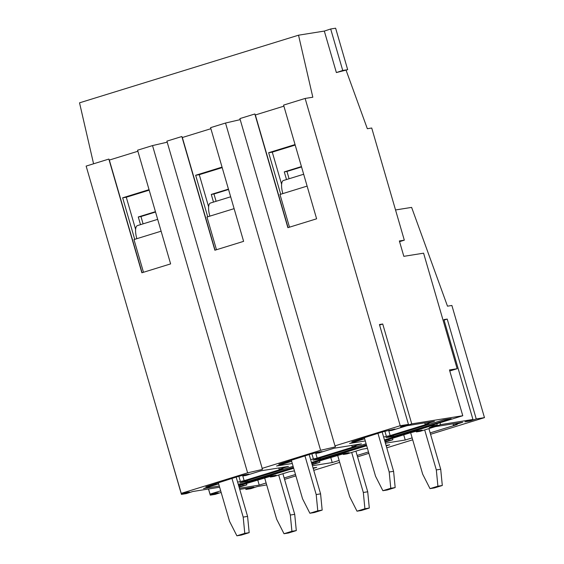 <?xml version="1.0" encoding="UTF-8"?>
<svg xmlns="http://www.w3.org/2000/svg" width="564" height="564" viewBox="0 0 564 564"><rect width="100%" height="100%" fill="white"/><g stroke="black" fill="none" stroke-linecap="round" stroke-linejoin="round"><path stroke-width="0.85" d="M346.063 70.155L367.333 128.712L371.725 128.014L404.31 240.179L399.368 240.962L403.831 256.331L423.592 253.18L457.157 368.715L449.473 369.942L462.776 415.731L411.741 423.874L382.73 324.004L379.438 324.533L408.449 424.403L400.221 425.714L334.981 445.863L239.897 118.595L254.843 113.977L287.88 227.68L316.615 218.804L283.586 105.101L305.138 98.446L312.823 97.219L298.532 35.194L324.321 31.076L336.377 72.559L347.678 69.682L335.622 28.2L330.687 28.99L324.321 31.076M400.221 425.714L305.138 98.446M283.889 106.159L255.344 114.971L254.843 113.977M261.978 468.416L320.606 450.305L225.529 123.037L210.583 127.654L243.613 241.35L214.877 250.226L181.841 136.53L166.895 141.141L262.479 469.403L247.61 472.851L152.527 145.582L137.581 150.2L170.617 263.896L141.874 272.772L108.845 159.076L86.137 166.091L181.22 493.359L247.61 472.851M210.887 128.705L182.341 137.524L181.841 136.53M93.575 163.793L79.531 102.831L298.532 35.194M293.597 467.986L243.775 483.376L238.241 484.257M219.636 487.226L192.74 491.519L186.381 493.606L181.439 494.395L189.448 492.041L181.22 493.359M365.289 440.942L349.546 443.459L364.633 438.792L351.809 441.704L382.667 431.841L394.997 429.014L389.252 430.79L391.938 430.36L407.032 425.7L434.463 421.322L425.122 424.206L424.734 422.873M383.626 437.029L390.168 435.577L428.964 423.592L425.122 424.206M366.424 444.841L320.719 458.955L313.034 460.182L366.121 443.783M219.29 486.034L203.548 488.551L218.635 483.891L205.811 486.795L236.661 476.94L244.607 474.81L248.999 474.112L243.246 475.889L245.939 475.459L261.026 470.799L288.465 466.421L279.124 469.304L278.736 467.972M237.62 482.121L244.163 480.676L282.966 468.691L279.124 469.304M293.421 467.387L247.716 481.501L240.038 482.728L293.118 466.329M292.293 463.488L276.543 466.005L291.637 461.345L278.806 464.25L309.664 454.387L317.61 452.265L321.995 451.567L316.249 453.336L318.942 452.906L334.029 448.246L361.468 443.868L352.126 446.759L351.739 445.426M310.623 459.575L317.165 458.123L355.962 446.145L352.126 446.759M386.037 437.629L443.523 419.877L451.2 418.65L393.721 436.409L386.037 437.629M334.981 445.863L335.474 446.857L320.606 450.305M311.462 462.466L366.6 445.44M384.465 439.92L462.776 415.731M411.741 423.874L405.382 425.968L400.44 426.751L408.449 424.403M449.776 370.992L457.157 368.715M386.326 436.191L384.951 431.467M295.05 144.567L268.654 152.717L280.724 194.256M255.344 114.971L288.07 227.623M301.55 166.944L286.963 171.449L289.085 178.753M364.266 437.523L364.633 438.792M240.201 119.638L225.529 123.037M399.566 241.639L404.31 240.179M313.323 458.736L311.948 454.013M222.047 167.113L195.659 175.27L207.721 216.802M182.341 137.524L215.067 250.169M228.547 189.49L213.96 193.995L216.09 201.299M291.264 460.069L291.637 461.345M167.198 142.184L152.527 145.582M240.32 481.289L238.953 476.559M149.051 189.659L122.656 197.816L134.718 239.347M137.891 151.251L109.338 160.07L142.065 272.715M155.551 212.036L140.965 216.541L143.087 223.852M218.268 482.622L218.635 483.891M109.338 160.07L108.845 159.076M140.965 216.541L138.272 216.971L140.506 224.648M215.681 483.418L215.949 484.321M243.077 475.283L243.246 475.889M138.272 216.971L155.438 211.669M149.192 190.16L126.28 197.238L135.621 229.407M210.019 485.491L210.196 486.097M126.28 197.238L122.656 197.816M244.163 480.676L242.64 475.417M247.716 481.501L247.413 480.45M213.96 193.995L211.274 194.425L213.502 202.102M288.683 460.873L288.944 461.775M316.073 452.737L316.249 453.336M211.274 194.425L228.441 189.123M222.195 167.614L199.275 174.692L208.624 206.861M283.022 462.945L283.198 463.545M199.275 174.692L195.659 175.27M317.165 458.123L315.636 452.871M320.719 458.955L320.415 457.897M286.963 171.449L284.277 171.879L286.505 179.549M361.686 438.32L361.947 439.222M389.075 430.191L389.252 430.79M284.277 171.879L301.444 166.577M295.198 145.061L272.278 152.139L281.626 184.315M356.025 440.399L356.201 440.999M272.278 152.139L268.654 152.717M390.168 435.577L388.638 430.325M393.721 436.409L393.418 435.352M152.499 394.504L181.439 494.395M382.73 324.004L379.586 325.04M405.206 425.355L405.382 425.968M347.678 69.682L342.736 70.472L330.687 28.99M342.736 70.472L336.377 72.559M249.175 532.656L244.783 533.361L243.19 517.103L247.582 516.405L249.175 532.656L241.272 535.102L236.88 535.8L229.541 521.326L218.296 482.608M244.783 533.361L236.88 535.8M157.673 219.347L137.475 225.586A12.972 4.463 72.8 0 0 136.855 238.685L133.985 239.573L143.482 272.278M247.582 516.405L236.161 477.095M243.19 517.103L231.945 478.392M322.171 510.11L317.786 510.815L316.192 494.557L320.585 493.86L322.171 510.11L314.268 512.549L309.883 513.254L302.544 498.773L291.292 460.062M317.786 510.815L309.883 513.254M230.669 196.794L210.478 203.033A12.972 4.463 72.8 0 0 209.857 216.139L206.981 217.027L216.484 249.732M320.585 493.86L309.164 454.542M316.192 494.557L304.948 455.846M266.687 484.899L257.233 486.591L250.874 488.678L245.932 489.467L253.941 487.113L239.728 489.383M221.144 492.421L215.208 494.367L210.266 495.157L218.275 492.809L210.041 494.12L208.553 488.995M238.692 485.801L271.707 475.938L276.092 475.233L270.346 477.01L274.189 476.397L289.276 471.737L294.443 470.912M313.055 467.944L316.714 467.359L313.203 468.444M295.487 474.486L284.15 477.99M266.13 482.981L259.236 485.111L239.411 488.276M239.108 487.233L246.884 484.829L238.953 486.704M311.695 463.255L344.71 453.385L349.095 452.688L343.349 454.464L347.191 453.851L362.278 449.191L367.446 448.366M386.058 445.398L389.717 444.813L386.199 445.898M368.489 451.94L357.153 455.444M339.133 460.435L332.231 462.565L312.414 465.73M312.111 464.687L319.887 462.283L311.955 464.158M384.697 440.71L409.767 432.969L417.705 430.84L422.098 430.142L416.352 431.918L420.194 431.305L435.281 426.645L462.72 422.267L453.378 425.15L457.214 424.537L430.156 432.891M412.136 437.89L405.234 440.019L385.409 443.184M385.106 442.141L392.889 439.737L384.958 441.612M430.558 434.287L484.469 417.635L476.242 418.946L469.875 421.033L464.94 421.823L472.949 419.475L440.569 424.643L434.209 426.729L429.267 427.519L437.276 425.164L428.957 426.18M210.041 494.12L220.686 490.835M238.551 485.315L293.682 468.289M311.554 462.769L366.685 445.736M384.549 440.223L429.049 426.476M284.552 479.379L295.888 475.882M313.753 470.362L339.69 462.353M357.555 456.833L368.891 453.329M386.756 447.816L412.693 439.807M440.026 422.76L440.569 424.643M476.242 418.946L447.224 319.076L443.931 319.605L472.949 419.475M395.533 209.963L411.621 207.397L447.492 306.174L451.884 305.469L484.469 417.635M436.86 423.74L437.276 425.164M392.474 438.306L392.889 439.737M453.378 425.15L452.991 423.818M403.725 434.83L405.234 440.019M319.471 460.851L319.887 462.283M330.73 457.376L332.231 462.565M246.468 483.404L246.884 484.829M257.727 479.922L259.236 485.111M270.17 476.411L270.346 477.01M242.781 484.539L243.042 485.442M343.173 453.858L343.349 454.464M315.784 461.994L316.044 462.896M416.176 431.312L416.352 431.918M388.786 439.448L389.047 440.35M447.224 319.076L444.079 320.105M469.699 420.427L469.875 421.033M434.033 426.116L434.209 426.729M245.636 488.438L245.932 489.467M208.483 489.009L210.266 495.157M290.319 515.038L294.711 514.333L296.297 530.583L288.394 533.029L284.009 533.727L291.912 531.288L290.319 515.038L278.694 475.008M296.297 530.583L291.912 531.288M294.711 514.333L282.909 473.704M284.009 533.727L276.67 519.254L264.657 477.919M363.322 492.485L367.714 491.787L369.3 508.037L361.397 510.483L357.005 511.181L364.908 508.742L363.322 492.485L351.689 452.462M369.3 508.037L364.908 508.742M367.714 491.787L355.905 451.158M357.005 511.181L349.673 496.701L337.66 455.374M436.324 469.939L440.71 469.241L442.303 485.491L434.4 487.93L430.008 488.635L437.911 486.189L436.324 469.939L424.692 429.909M442.303 485.491L437.911 486.189M440.71 469.241L428.908 428.612M430.008 488.635L422.669 474.155L410.662 432.821M395.174 487.564L390.781 488.262L389.195 472.012L393.587 471.314L395.174 487.564L387.271 490.003L382.878 490.708L375.539 476.227L364.295 437.516M390.781 488.262L382.878 490.708M303.672 174.248L283.473 180.487A12.972 4.463 72.8 0 0 282.86 193.593L279.984 194.481L289.487 227.186M393.587 471.314L382.159 431.996M389.195 472.012L377.95 433.3M161.114 231.198L136.855 238.685M234.116 208.652L209.857 216.139M307.119 186.099L282.86 193.593"/></g></svg>
